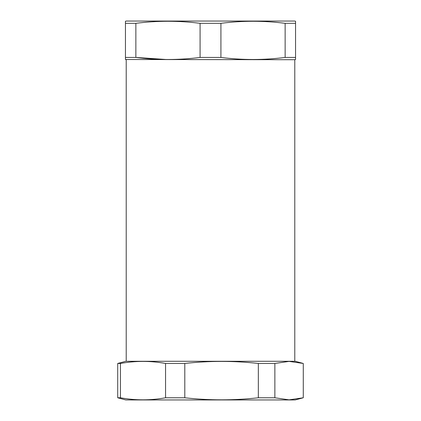 <?xml version="1.0" encoding="UTF-8"?>
<svg xmlns="http://www.w3.org/2000/svg" width="421" height="421" viewBox="0 0 421 421"><rect width="100%" height="100%" fill="white"/><g stroke="black" fill="none" stroke-linecap="round" stroke-linejoin="round"><path stroke-width="0.63" d="M125.442 57.435L135.857 57.435C157.265 60.177 178.678 60.177 200.086 57.435L220.914 57.435C242.322 60.177 263.735 60.177 285.143 57.435L295.558 57.435L295.558 59.508L294.784 59.714L125.442 59.508L125.442 21.255L126.216 21.05L294.784 21.05L295.558 21.255L295.558 23.329L285.143 23.329C263.735 20.587 242.322 20.587 220.914 23.329L200.086 23.329C178.678 20.587 157.265 20.587 135.857 23.329L125.442 23.329M126.216 59.714L126.216 361.286M294.784 59.714L294.784 361.286M220.914 57.435L220.914 23.329M285.143 57.435L285.143 23.329M295.558 57.435L295.558 23.329M135.857 23.329L135.857 57.435L166.037 59.498M200.086 57.435L200.086 23.329M302.583 363.27L295.174 361.286L125.826 361.286L117.722 363.46L120.432 363.46C135.478 360.723 150.518 360.723 165.564 363.46L184.798 363.46C209.311 360.723 233.823 360.723 258.336 363.46L274.866 363.46L289.069 361.392L303.278 363.46L303.278 397.777L289.069 399.845L274.866 397.777L258.336 397.777C233.823 400.513 209.311 400.513 184.798 397.777L165.564 397.777C150.518 400.513 135.478 400.513 120.432 397.777L117.722 397.777L125.826 399.95L295.174 399.95L302.583 397.966M274.866 397.777L274.866 363.46M258.336 397.777L258.336 363.46M184.798 397.777L184.798 363.46M165.564 397.777L165.564 363.46M120.432 397.777L120.432 363.46M117.722 397.777L117.722 363.46"/></g></svg>
